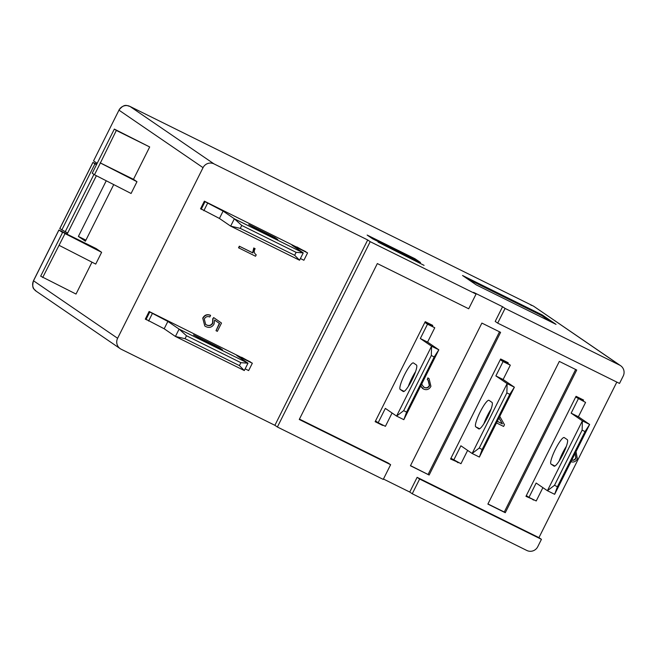<?xml version="1.0" encoding="UTF-8"?>
<svg xmlns="http://www.w3.org/2000/svg" width="656" height="656" viewBox="0 0 656 656"><rect width="100%" height="100%" fill="white"/><g stroke="black" fill="none" stroke-linecap="round" stroke-linejoin="round"><path stroke-width="0.98" d="M200.613 208.657L219.424 218.448L230.666 226.14L240.276 228.37L294.659 255.291L299.554 260.227L230.666 226.14L234.348 218.784L303.236 252.872L296.127 252.347L241.744 225.434L234.348 218.784L223.106 211.093L219.424 218.448M145.37 318.98L164.18 328.771L175.423 336.462L185.033 338.693L239.407 365.605L244.311 370.55L175.423 336.462L179.104 329.107L247.993 363.194L240.883 362.67L186.501 335.757L179.104 329.107L167.862 321.415L164.18 328.771M503.127 379.504L495.879 375.921L507.121 383.604L506.867 392.895L479.241 448.056L472.131 453.476L507.121 383.604L514.378 387.196L479.388 457.068L482.144 449.491L509.769 394.33L514.378 387.196L503.127 379.504L510.311 365.162L506.817 362.776L507.104 362.186M507.81 363.457L508.179 362.719L500.643 358.988L450.549 459.011L458.273 462.39M450.631 458.864L457.199 461.857M457.093 462.062L458.093 462.742M500.348 359.57L506.817 362.776M526.038 496.182L532.606 499.175M582.216 400.111L582.512 399.512M575.755 396.896L585.578 402.415L575.689 397.028M541.438 539.339L419.627 479.052L412.255 493.763L526.817 550.466A8.225 8.085 124.4 0 0 537.756 546.694L541.438 539.339L538.937 537.633L417.126 477.347L409.762 492.057L383.44 479.028M497.699 323.129L619.518 383.424L623.2 376.068A8.225 8.085 124.4 0 0 619.633 365.121L505.071 308.427L497.699 323.129L495.206 321.424L502.57 306.713L505.071 308.427M616.829 382.087L538.937 537.633M487.096 418.225L487.867 416.626M499.749 416.404L504.48 424.711L503.611 426.441L496.485 422.915M583.209 400.8L583.594 400.045L576.05 396.306L525.964 496.338L533.681 499.708M532.5 499.38L533.5 500.069M559.322 361.415L487.875 504.095L505.276 512.713L576.722 370.025L559.322 361.415M487.949 503.947L504.275 512.024L575.648 369.5M504.275 512.024L505.276 512.713M565.677 448.212L565.21 448.187M561.569 455.133L562.184 455.813M571.048 459.774C573.114 460.561 574.689 459.946 575.771 457.937L575.189 453.296M571.302 459.938C573.36 460.733 574.935 460.118 576.017 458.109L575.771 457.937M576.017 458.109L575.205 453.263M576.009 451.664L577.362 458.757C575.829 461.742 573.557 462.669 570.54 461.545M560.773 456.912L561.323 457.404L560.749 456.961M497.281 421.332L502.398 423.858L498.995 417.905M502.398 423.858L498.921 418.052M497.297 421.291L502.143 423.694M421.865 383.662L422.169 385.146L424.276 387.458C426.58 388.475 428.352 387.868 429.598 385.63L428.179 380.16L427.31 379.644L428.106 378.061L429.081 378.651L430.926 386.318C429.213 389.467 426.744 390.377 423.514 389.057L420.726 385.949M423.669 387.106L424.03 387.286C426.334 388.303 428.106 387.696 429.352 385.466L428.056 380.07M423.538 387.015L424.03 387.286M427.31 379.644L427.851 377.889L429.081 378.651M422.71 388.59L420.619 386.146M202.991 318.324C204.729 315.151 207.263 314.167 210.592 315.388L209.805 316.979C207.394 316.061 205.558 316.758 204.295 319.07L205.664 324.458L206.509 324.95C209.174 326.245 211.273 325.647 212.823 323.162L212.995 318.923L213.667 317.578L221.507 323.055L217.349 331.346L216.013 330.681L219.588 323.547L214.627 320.054L214.036 324.08C212.044 327.344 209.313 328.18 205.845 326.59L204.77 325.966L202.745 318.152C204.483 314.978 207.017 314.003 210.338 315.216L210.592 315.388M205.541 324.367L206.263 324.777C208.92 326.073 211.027 325.483 212.577 322.99L212.749 318.75L213.667 317.578M216.013 330.681L219.342 323.375L214.627 320.062M204.77 325.966L202.745 318.152M238.792 247.952L239.588 246.369L252.896 252.954L254.011 248.14L255.069 248.804C253.642 251.281 254.036 253.282 256.234 254.815L255.537 256.242L238.538 247.779L239.333 246.197L252.642 252.781L253.757 247.968L255.127 248.698M481.881 323.088L410.435 465.776L429.139 475.034L500.594 332.346L481.881 323.088M410.508 465.621L429.139 475.034M428.138 474.345L499.511 331.813M424.071 265.36L378.061 242.121L424.071 265.36M412.255 493.763L409.762 492.057M419.627 479.052L417.126 477.347M370.205 241.679L277.39 427.015L383.252 479.405L390.623 464.702L299.259 419.479L377.339 263.564L468.696 308.779L476.067 294.068L370.205 241.679L367.704 239.965L274.889 425.309L121.171 349.23A8.225 8.085 124.4 0 1 117.604 338.283L203.048 167.657L118.974 110.159L93.554 160.9L97.162 163.369M476.067 294.068L473.566 292.363L502.57 306.713M390.623 464.702L388.122 462.988L299.448 419.102M277.39 427.015L274.889 425.309M619.633 365.121L534.017 306.475A8.225 8.085 124.4 0 0 533.049 305.909L129.904 106.387L213.987 163.885A8.225 8.085 124.4 0 0 203.048 167.657M96.375 175.718L67.092 234.184M62.541 232.503L58.933 230.035L33.522 280.784L117.604 338.283M85.911 240.145L78.384 236.422L85.378 241.211L113.726 184.598M78.384 236.422L106.247 180.769M42.673 277.545L65.018 233.585L62.771 232.052L40.672 276.176L76.022 294.052L91.988 262.17M59.122 245.352L95.727 264.081L101.623 252.314L96.12 248.558L62.771 232.052M94.48 174.75L131.085 193.479L136.973 181.712L133.48 179.318L149.683 146.96L114.333 129.084L92.234 173.209L94.48 174.75L100.376 162.983L116.333 130.446L114.333 129.084M250.51 361.973L149.125 311.485L145.296 319.136L147.067 320.013M305.753 251.65L204.369 201.162L200.539 208.813L202.31 209.69M375.216 421.537L382.866 425.072M432.394 326.155L432.771 325.401L425.236 321.67L375.142 421.693L382.686 425.424M213.987 163.885L367.704 239.965M367.147 235.061L415.002 258.751L420.496 262.507L372.641 238.825L367.147 235.061M462.529 275.495L476.272 284.893L556.034 324.367L542.291 314.97L462.529 275.495M431.394 325.474L431.697 324.868M375.519 420.939L378.151 422.735L385.334 408.393L396.585 416.084L431.566 346.212L438.823 349.804L403.834 419.676L406.589 412.099L434.215 356.938L438.823 349.804L427.573 342.112L434.756 327.77L424.94 322.252M551.015 464.079L554.017 466.129A14.809 2.698 -63.7 0 0 554.074 466.162A14.809 2.698 -63.7 0 0 562.979 454.255A14.809 2.698 -63.7 0 0 567.276 439.651L564.275 437.601A14.809 2.698 -63.7 0 0 564.217 437.56A14.809 2.698 -63.7 0 0 555.312 449.467A14.809 2.698 -63.7 0 0 551.015 464.079L554.935 466.014M566.382 446.293A14.809 2.698 -63.7 0 0 559.166 461.02M554.648 494.312L557.403 486.736L585.029 431.574L589.637 424.448L554.648 494.312L547.399 490.729L582.389 420.857L582.126 430.139L554.509 485.301L547.399 490.729L536.157 483.037L528.974 497.379L536.223 500.971L542.897 487.646M585.029 431.574L582.126 430.139M578.321 398.823L571.146 413.165L582.389 420.857L589.637 424.448L578.395 416.757L585.578 402.415M554.509 485.301L557.403 486.736M571.146 413.165L578.395 416.757M526.342 495.575L528.974 497.379M491.114 409.049A14.809 2.698 -63.7 0 0 483.898 423.768M450.943 458.241L460.963 463.718L467.63 450.401M475.756 426.826L478.749 428.876A14.809 2.698 -63.7 0 0 478.814 428.909A14.809 2.698 -63.7 0 0 487.711 417.003A14.809 2.698 -63.7 0 0 492.008 402.399L489.015 400.349A14.809 2.698 -63.7 0 0 488.95 400.316A14.809 2.698 -63.7 0 0 480.053 412.222A14.809 2.698 -63.7 0 0 475.756 426.826L479.667 428.762M509.769 394.33L506.867 392.895M495.879 375.921L503.062 361.579L500.29 359.685M510.311 365.162L503.062 361.579M453.706 460.127L460.889 445.785L472.131 453.476L479.388 457.068M482.144 449.491L479.241 448.056M550.802 321.784L541.922 315.708L467.384 278.816M100.376 162.983L136.973 181.712M100.122 162.811L133.48 179.318M116.333 130.446L149.683 146.96M65.018 233.585L101.623 252.314M541.922 315.708L542.291 314.97M415.002 258.751L414.584 259.579M67.675 233.019L59.811 228.624M61.795 230.018L94.948 163.828L96.506 164.672M94.948 163.828L92.947 162.458L59.803 228.649M96.727 164.238L92.947 162.458M67.183 234.003L58.933 230.035M93.554 160.9L118.974 110.159A8.225 8.085 124.4 0 1 129.904 106.387A4.116 0.746 -63.7 0 0 129.888 106.379A4.116 0.746 -63.7 0 0 129.872 106.37M118.916 110.11C124.722 103.017 126.985 105.911 129.888 106.379L459.077 269.296A4.116 0.746 116.3 0 1 459.077 269.296A4.116 0.746 116.3 0 1 459.093 269.313M531.606 305.196A4.116 0.746 -63.7 0 0 531.581 305.188A4.116 0.746 -63.7 0 0 531.114 305.401M245.164 368.844L248.649 370.574L252.339 363.219L241.613 357.258M156.054 314.913L149.773 311.994L146.091 319.341M186.501 335.757L185.033 338.693M252.339 363.219L236.742 355.503L247.993 363.194L244.311 370.55M239.407 365.605L240.883 362.67M219.801 347.959L222.54 349.878L210.346 344.187L193.512 334.872L219.801 347.959L219.481 348.607M149.773 311.994L167.862 321.415M152.274 313.699L148.592 321.055M300.407 258.53L303.9 260.252L307.582 252.896L296.856 246.935M211.298 204.59L205.016 201.671L201.335 209.026M241.744 225.434L240.276 228.37M307.582 252.896L291.994 245.18L303.236 252.872L299.554 260.227M294.659 255.291L296.127 252.347M275.044 237.636L277.791 239.555L265.59 233.864L248.755 224.549L275.044 237.636L274.725 238.284M205.016 201.671L223.106 211.093M207.517 203.376L203.836 210.732M434.215 356.938L431.312 355.503L431.566 346.212L420.324 338.529L427.507 324.187L424.875 322.383M413.46 362.957A14.809 2.698 -63.7 0 0 413.395 362.924A14.809 2.698 -63.7 0 0 404.498 374.83A14.809 2.698 -63.7 0 0 400.201 389.434L403.194 391.484A14.809 2.698 -63.7 0 0 403.26 391.517A14.809 2.698 -63.7 0 0 412.165 379.611A14.809 2.698 -63.7 0 0 416.453 365.007L413.46 362.957M378.151 422.735L385.408 426.326L392.075 413.001M415.56 371.657A14.809 2.698 -63.7 0 0 408.344 386.376M434.756 327.77L427.507 324.187M427.573 342.112L420.324 338.529M403.834 419.676L396.585 416.084L403.686 410.664L431.312 355.503M406.589 412.099L403.686 410.664M36.129 291.166C34.497 288.878 31.381 289.485 33.472 280.735L33.522 280.784A8.225 8.085 124.4 0 0 36.129 291.166L120.212 348.664M93.947 174.381L65.198 231.798M531.581 305.188L533.033 305.901A4.116 0.746 -63.7 0 0 533.033 305.901A4.116 0.746 -63.7 0 0 533.016 305.893M404.112 391.37L400.201 389.434M534.017 306.475L620.592 365.687M59.753 228.616L92.906 162.417M58.884 229.994L33.472 280.735"/></g></svg>
